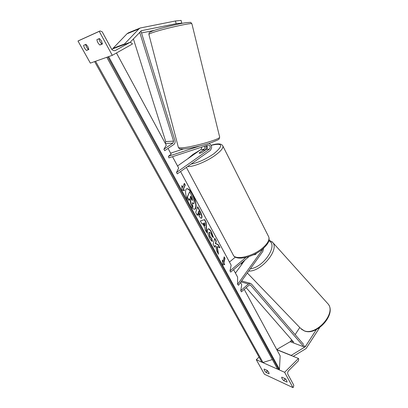 <?xml version="1.0" encoding="UTF-8"?>
<svg xmlns="http://www.w3.org/2000/svg" width="408" height="408" viewBox="0 0 408 408"><rect width="100%" height="100%" fill="white"/><g stroke="black" fill="none" stroke-linecap="round" stroke-linejoin="round"><path stroke-width="0.61" d="M172.513 156.687L178.648 168.03L176.516 172.457L177.281 173.864L210.11 150.557C212.43 147.609 212.043 145.233 208.942 143.422M177.536 165.974L201.067 149.44L201.899 147.013M204.413 146.181C205 147.441 204.816 148.497 203.857 149.348L199.099 153.031C199.364 153.408 200.287 153.25 201.873 152.546L206.524 149.262C207.697 148.038 207.713 146.778 206.565 145.477M183.498 148.976L170.61 153.163M176.516 172.457L209.396 149.17C210.824 147.084 210.426 145.687 208.208 144.978L168.892 157.881L168.463 156.269L171.136 154.132M199.976 145.947L168.463 156.269M205.749 145.743C206.392 147.482 206.147 149.012 205.02 150.328M166.602 26.841L172.997 25.281M175.466 20.976L181.101 20.4L181.774 23.098L176.149 23.715L175.466 20.976L140.255 27.989L138.832 28.978L124.537 43.967L113.087 48.287L127 33.788L128.489 32.788M176.149 23.715L141.433 30.687L130.162 42.284M181.774 23.098L180.071 23.74M113.358 48.593L113.087 48.287M124.817 44.288L124.537 43.967M154.27 30.391L141.515 32.966M86.506 50.439L88.817 49.501L87.898 46.706L85.945 44.334L83.65 45.319C83.936 47.308 84.889 49.016 86.506 50.439L88.801 49.23M102.413 43.982L101.5 41.029L99.445 38.546L96.915 39.627C97.17 41.733 98.155 43.529 99.868 45.018L102.413 43.982M99.251 31.375L77.984 41.024L90.347 63.118L112.282 55.335L132.396 44.023L131.957 43.187L130.04 42.325L115.342 50.51C113.74 50.969 112.419 50.388 111.389 48.776L102.194 31.809L100.067 30.937L99.251 31.375L112.282 55.335M85.644 44.462C86.017 46.42 86.96 48.057 88.475 49.363M98.981 38.745C99.328 40.815 100.302 42.534 101.913 43.896L102.403 43.697M78.841 40.581L77.984 41.024M99.868 45.018L101.913 43.896M204.765 150.394L204.791 150.164C204.581 149.818 203.801 149.92 202.439 150.46L199.099 153.031C199.303 153.377 200.083 153.281 201.44 152.74L204.811 150.476M319.729 327.527L306.056 348.575L293.25 356.363M291.684 339.859L290.19 341.72L276.721 349.498M316.404 329.516L305.164 346.856L291.057 355.48M291.021 355.322L276.767 349.58M299.778 327.527L295.122 334.621M256.474 253.246L255.683 254.337L253.312 254.867L255.316 254.566L256.132 253.434M269.101 373.799L266.016 372.382C264.506 370.867 263.889 369.755 264.155 369.051L267.23 370.454L268.852 372.448L269.112 373.789M287.002 382.092L283.672 380.552C282.117 379.001 281.479 377.864 281.765 377.13L285.11 378.629L286.798 380.705L287.059 382.031M292.944 387.6L284.621 372.29L298.442 358.454L298.733 359.004L298.381 360.871L288.65 370.637C287.63 371.846 287.39 373.106 287.936 374.416L293.791 385.218L293.434 387.095L292.944 387.6L264.43 374.243L256.295 359.708L259.044 357.077M284.621 372.29L278.445 369.546M277.629 369.184L262.655 362.534M261.89 362.192L256.295 359.708M266.016 372.382L267.357 371.066L266.439 370.092M267.357 371.066L268.153 371.428M286.074 379.644L284.08 378.16M298.442 358.454L276.859 349.753M283.672 380.552L285.044 379.17M263.629 248.161L262.869 251.333L238.512 285.289L237.594 284.361L237.609 277.129L233.575 269.657M244.882 260.09L235.436 273.105M262.456 249.176L262.002 250.39L237.594 284.361M180.545 171.549L231.163 265.195L230 270.881L230.673 272.116L249.018 256.581M229.459 262.048L235.365 257.116M230 270.881L245.846 257.499M139.684 32.263L173.589 141.127L172.977 143.101L163.909 149.251L166.28 145.151L116.469 52.984M140.903 31.003L174.971 140.602C175.379 142.264 174.971 143.575 173.752 144.544L164.694 150.7L163.909 149.251M133.401 38.877L165.725 141.581L165.311 143.361M302.838 345.612L250.589 285.197L250.017 284.855L249.048 285.156L241.398 291.858L240.746 290.654L241.725 284.743L240.511 282.499M303.634 344.485L251.481 284.045L250.339 283.366L248.411 283.958L240.746 290.654M241.934 281.041L241.618 280.959M293.735 342.21L246.182 287.671M192.683 194.371C190.342 190.23 188.343 188.363 186.691 188.776C184.441 189.501 185.716 197.671 189.077 203.653C191.434 207.749 193.407 209.574 195.004 209.141C197.268 208.35 195.957 200.267 192.683 194.371M194.81 209.207C196.692 206.713 195.891 201.802 192.398 194.483C190.184 190.541 188.246 188.659 186.594 188.828M184.452 190.648L183.544 188.981L185.252 184.987L184.36 183.34L182.636 187.308L181.723 185.635L182.182 190.261L184.452 190.648M209.646 238.175C207.891 234.733 207.218 231.892 207.626 229.653L208.197 228.847C209.044 228.562 210.145 229.617 211.502 232.019L213.517 237.624L212.084 236.451L211.053 233.493L209.574 232.147L209.248 232.616L210.135 236.716L211.619 238.323L212.542 241.393C211.829 241.388 210.865 240.312 209.646 238.175M202.761 223.686L202.016 223.992L200.348 220.937L204.673 219.591L206.178 222.365L206.779 232.733L205.081 229.617L204.994 227.786L202.761 223.686L202.011 223.987M244.229 289.379L280.168 355.873L279.444 369.276L108.63 56.63M171.212 154.275L168.05 148.42M201.884 217.709L201.501 218.239C200.833 218.413 199.9 217.403 198.701 215.21L197.9 213.741L197.329 215.393L195.697 212.4L197.707 206.739L200.175 211.288C201.674 214.124 202.251 216.255 201.889 217.694L201.333 218.275M219.983 247.86L218.183 244.54L215.638 243.515L216.291 241.041L214.761 238.216L213.104 244.341L214.669 247.207L215.093 245.591L215.842 245.932L216.648 250.838L218.51 254.25L217.234 246.672L219.983 247.86M223.089 261.579L224.181 256.8L224.997 258.295L223.91 263.094L224.731 264.603L222.921 264.874L222.263 260.064L223.089 261.579L222.809 261.681L222.375 260.891M279.444 369.276L277.644 369.215L106.814 57.293M107.442 57.054L106.809 57.278M272.36 359.565L262.966 362.467L261.916 362.238L94.636 61.613L95.217 61.389M194.126 203.209L193.769 203.674L192.265 202.705L192.943 207.274L191.036 203.77L190.49 199.869L189.766 198.538L189.103 200.226L187.435 197.166L189.628 191.719L192.408 196.855L194.091 200.966L194.126 203.209M189.103 200.226L188.817 200.338L187.15 197.283L189.628 191.719M187.15 197.283L187.435 197.166M191.036 203.77L190.75 203.888L190.199 199.986L189.618 198.915M190.199 199.986L190.49 199.869M190.75 203.888L192.658 207.386L192.943 207.274M193.769 203.674L192.346 203.235M203.653 223.324L204.933 225.675L204.821 222.85L203.368 223.436L204.648 225.787L204.933 225.675M203.368 223.436L204.821 222.85M200.359 220.958L204.673 219.591M204.393 219.698L205.897 222.472L206.178 222.365M205.897 222.472L206.453 232.137M200.272 214.827L198.849 210.992L198.329 212.497L199.094 213.899L200.272 214.827M198.329 212.497L198.849 210.992M198.048 212.609L198.808 214.011L199.849 215.133L200.129 215.026M197.176 215.113L197.9 213.741M197.574 207.121L199.894 211.4C201.394 214.231 201.965 216.368 201.608 217.806L201.603 217.821M208.09 228.908C208.932 228.832 209.972 229.908 211.222 232.121L213.16 237.339M209.574 232.147L208.967 232.723L209.85 236.824L211.339 238.43L211.619 238.323M211.339 238.43L212.191 241.271M218.071 253.455L216.954 246.779L217.234 246.672M214.496 246.891L215.093 245.591M219.55 247.671L217.908 244.642L215.358 243.622L216.011 241.148L214.649 238.629M216.011 241.148L216.291 241.041M215.358 243.622L215.638 243.515M217.908 244.642L218.183 244.54M224.084 257.229L224.716 258.397L224.997 258.295M223.91 263.094L223.63 263.196L224.716 258.397M223.63 263.196L224.425 264.649M182.636 187.308L182.345 187.425L181.805 186.43M184.064 190.582L183.258 189.098L184.967 185.105L184.202 183.697M184.967 185.105L185.252 184.987M183.258 189.098L183.544 188.981M192.454 200.282L191.821 198.007L190.75 196.034L190.235 197.345L191.321 199.339L192.449 200.303L192.168 200.399L190.602 196.406M192.153 200.435L192.449 200.303M203.857 149.348L201.067 149.44M209.396 149.17L206.524 149.262M138.832 28.978L127 33.788M141.826 30.569L141.122 30.85M100.001 30.972L78.693 40.647M129.887 42.396L111.685 49.235M115.668 50.352L114.893 50.638M222.661 145.62L222.906 146.095C223.309 148.155 220.779 151.2 215.307 155.239C206.683 161.553 192.795 167.168 187.649 166.5M191.005 164.118C198.155 162.695 205.724 159.268 213.71 153.852C223.742 145.452 222.916 142.611 211.222 145.33M207.346 146.707L206.101 147.222M200.257 150.011L193.275 154.265L188.129 158.534M211.186 145.263C217.78 143.193 221.687 143.468 222.906 146.095L268.785 236.982C269.27 238.772 269.234 240.241 268.678 241.388C268.403 242.092 267.862 244.249 262.854 248.844C252.838 257.647 235.227 261.421 233.07 254.658C234.646 260.681 252.756 256.719 262.778 247.84C267.658 243.525 269.663 239.904 268.785 236.982L268.428 236.278M191.939 23.939L191.908 23.812C191.995 22.323 160.171 29.57 151.348 33.089C149.491 33.798 148.68 34.267 148.915 34.491L178.311 147.217C178.265 147.691 179.219 147.9 181.162 147.834C190.48 147.732 220.621 139.281 219.667 137.093L219.616 136.884M304.745 347.183L290.19 341.72M305.521 346.412L302.583 345.316M293.48 341.919L290.95 340.976M327.247 303.022L328.073 303.94C336.518 313.094 316.338 335.973 304.19 330.781L300.456 328.236L247.325 273.003M242.174 263.818L242.092 262.446M248.737 271.034C261.079 271.952 279.526 249.757 272.738 242.474L272.019 241.674M268.841 240.893C278.639 244.55 263.777 267.464 250.359 268.77M262.002 250.39L261.125 250.221M172.977 143.101L165.388 143.499M173.589 141.127L165.725 141.581M248.411 283.958L240.96 281.877M250.589 285.197L249.502 284.891M278.766 369.48L107.814 56.921M262.966 362.467L95.569 61.266M198.808 214.011L199.094 213.899M199.894 211.4L200.175 211.288M201.608 217.806L201.889 217.694M211.222 232.121L211.502 232.019M209.85 236.824L210.135 236.716M191.536 198.12L191.821 198.007M140.255 27.989L128.393 32.829M130.04 42.325L111.675 49.225M100.067 30.937L78.759 40.616M207.33 146.651L206.096 147.161M200.583 149.782L193.081 154.326L187.578 158.916M233.07 254.658L186.369 167.413M148.879 34.364C149.649 31.875 147.727 33.466 152.148 31.151C158.6 28.58 179.183 23.542 186.42 22.624C192.479 22.307 190.006 22.017 191.908 23.812L219.667 137.093C218.652 139.888 220.748 138.679 211.788 142.469C203.006 145.574 188.476 148.844 182.662 149.022M182.519 149.022C178.52 148.67 179.897 149.16 178.367 147.431M304.46 330.975L301.339 329.149M241.511 262.941L241.556 264.67M304.567 331.01C317.062 336.039 336.773 313.961 328.073 303.94L272.738 242.474L269.05 240.006M250.339 283.366L241.653 280.964"/></g></svg>
